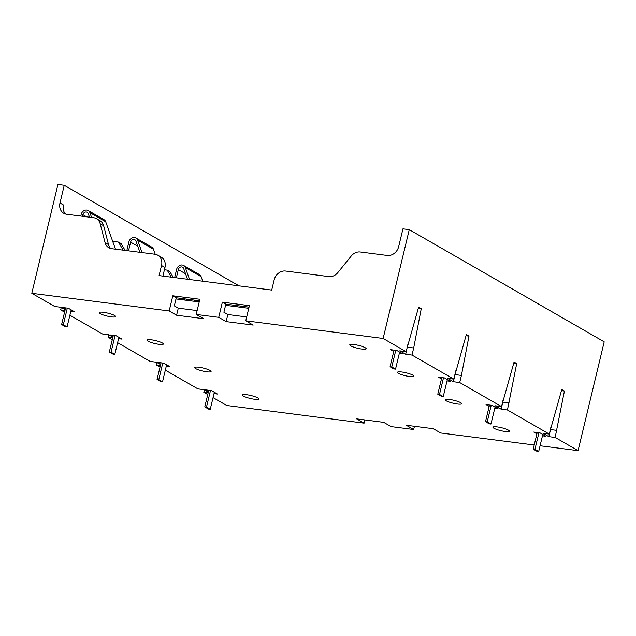 <?xml version="1.0" encoding="UTF-8"?>
<svg xmlns="http://www.w3.org/2000/svg" width="636" height="636" viewBox="0 0 636 636"><rect width="100%" height="100%" fill="white"/><g stroke="black" fill="none" stroke-linecap="round" stroke-linejoin="round"><path stroke-width="0.95" d="M394.058 350.11L390.067 366.749L393.819 368.912L395.536 369.134L399.631 352.082M390.067 366.749L391.776 366.972L395.767 350.333M391.776 366.972L395.536 369.134M82.497 216.28L82.887 214.674A3.172 2.663 119.9 0 1 87.172 212.281A3.172 2.663 119.9 0 1 88.221 213.569L89.509 217.178M71.176 309.859L67.082 326.912L63.33 324.75L67.321 308.102M63.33 324.75L61.613 324.527L65.373 326.689L67.082 326.912M61.613 324.527L65.611 307.888M91.592 217.448L89.891 212.647A5.175 4.357 119.9 0 0 88.173 210.54A5.175 4.357 119.9 0 0 81.169 214.459L80.788 216.065M88.173 210.54L103.994 219.651A5.175 4.357 119.9 0 1 105.711 221.757L115.466 249.161M128.52 250.838L130.603 242.141A3.172 2.663 119.9 0 1 134.888 239.74A3.172 2.663 119.9 0 1 135.937 241.036L139.952 252.309M118.9 337.326L114.806 354.371L111.046 352.209L115.044 335.57M111.046 352.209L109.336 351.994L113.089 354.157L114.806 354.371M109.336 351.994L113.327 335.347M142.043 252.579L137.607 240.114A5.175 4.357 119.9 0 0 135.889 237.999A5.175 4.357 119.9 0 0 128.893 241.919L126.803 250.624M135.889 237.999L151.718 247.11A5.175 4.357 119.9 0 1 153.435 249.217L155.232 254.281M441.782 377.577L437.783 394.217L441.543 396.379L443.252 396.594L447.347 379.549M437.783 394.217L439.5 394.431L443.491 377.792M439.5 394.431L443.252 396.594M489.497 405.037L485.507 421.676L489.259 423.838L490.976 424.061L495.07 407.008M485.507 421.676L487.216 421.899L491.215 405.259M487.216 421.899L490.976 424.061M176.355 277.821L178.326 269.6A3.172 2.663 119.9 0 1 182.612 267.207A3.172 2.663 119.9 0 1 183.661 268.495L187.485 279.252M194.942 300.192L195.387 301.44M166.616 364.786L162.522 381.839L158.769 379.676L162.76 363.029M158.769 379.676L157.052 379.454L160.813 381.616L162.522 381.839M157.052 379.454L161.051 362.814M189.576 279.522L185.33 267.573A5.175 4.357 119.9 0 0 183.613 265.466A5.175 4.357 119.9 0 0 176.617 269.386L174.638 277.606M183.613 265.466L199.434 274.569A5.175 4.357 119.9 0 1 201.151 276.684L202.765 281.215M197.47 301.71L197.033 300.462M234.708 305.304L235.153 306.552M214.34 392.245L210.246 409.298L206.485 407.135L210.484 390.496M206.485 407.135L204.776 406.913L208.536 409.083L210.246 409.298M204.776 406.913L208.767 390.273M237.244 306.822L236.799 305.574M537.221 432.504L533.222 449.135L536.983 451.306L538.692 451.52L542.786 434.468M533.222 449.135L534.94 449.358L538.931 432.719M534.94 449.358L538.692 451.52M409.648 376.536A8.451 1.51 13.5 0 1 401.356 374.572A8.451 1.51 13.5 0 1 397.476 372.291A8.451 1.51 13.5 0 1 401.737 371.988A8.451 1.51 13.5 0 1 410.037 373.952A8.451 1.51 13.5 0 1 413.909 376.234A8.451 1.51 13.5 0 1 409.648 376.536M361.924 349.069A8.451 1.51 13.5 0 1 353.624 347.105A8.451 1.51 13.5 0 1 349.752 344.823A8.451 1.51 13.5 0 1 354.014 344.521A8.451 1.51 13.5 0 1 362.305 346.485A8.451 1.51 13.5 0 1 366.185 348.767A8.451 1.51 13.5 0 1 361.924 349.069M111.372 316.863A8.451 1.51 13.5 0 1 103.08 314.9A8.451 1.51 13.5 0 1 99.2 312.61A8.451 1.51 13.5 0 1 103.461 312.308A8.451 1.51 13.5 0 1 111.753 314.279A8.451 1.51 13.5 0 1 115.633 316.561A8.451 1.51 13.5 0 1 111.372 316.863M206.827 371.798A8.451 1.51 13.5 0 1 198.535 369.834A8.451 1.51 13.5 0 1 194.656 367.544A8.451 1.51 13.5 0 1 198.917 367.242A8.451 1.51 13.5 0 1 207.209 369.214A8.451 1.51 13.5 0 1 211.088 371.496A8.451 1.51 13.5 0 1 206.827 371.798M505.111 431.47A8.451 1.51 13.5 0 1 496.811 429.507A8.451 1.51 13.5 0 1 492.94 427.225A8.451 1.51 13.5 0 1 497.193 426.915A8.451 1.51 13.5 0 1 505.493 428.887A8.451 1.51 13.5 0 1 509.364 431.168A8.451 1.51 13.5 0 1 505.111 431.47M457.379 404.003A8.451 1.51 13.5 0 1 449.088 402.039A8.451 1.51 13.5 0 1 445.208 399.758A8.451 1.51 13.5 0 1 449.469 399.456A8.451 1.51 13.5 0 1 457.761 401.419A8.451 1.51 13.5 0 1 461.641 403.701A8.451 1.51 13.5 0 1 457.379 404.003M254.559 399.265A8.451 1.51 13.5 0 1 246.259 397.301A8.451 1.51 13.5 0 1 242.388 395.012A8.451 1.51 13.5 0 1 246.649 394.71A8.451 1.51 13.5 0 1 254.941 396.681A8.451 1.51 13.5 0 1 258.82 398.963A8.451 1.51 13.5 0 1 254.559 399.265M159.103 344.33A8.451 1.51 13.5 0 1 150.804 342.367A8.451 1.51 13.5 0 1 146.932 340.077A8.451 1.51 13.5 0 1 151.185 339.775A8.451 1.51 13.5 0 1 159.485 341.747A8.451 1.51 13.5 0 1 163.357 344.028A8.451 1.51 13.5 0 1 159.103 344.33M70.85 311.211L74.293 311.656L68.362 308.237L62.145 307.442L65.285 309.247M447.021 380.9L450.479 381.346L444.54 377.927L438.323 377.132L441.456 378.929M494.744 408.368L498.195 408.805L492.264 405.394L486.047 404.591L489.171 406.396M542.46 435.827L545.919 436.272L539.98 432.854L533.763 432.059L536.895 433.855M214.014 393.597L217.456 394.042L211.518 390.623L205.301 389.828L208.441 391.633M166.298 366.137L169.733 366.582L163.802 363.164L157.585 362.361L160.725 364.174M118.574 338.678L122.017 339.115L116.078 335.705L109.861 334.902L113.001 336.706M399.305 353.441L402.755 353.886L396.824 350.468L390.607 349.673L393.732 351.47M534.216 445.009L440.7 432.989L433.283 428.72L406.253 425.245L413.67 429.515L391.14 426.621L383.723 422.352L356.693 418.878L364.11 423.147L226.734 405.482L213.052 397.611M578.076 450.646L604.2 341.826L409.266 229.644L383.134 338.463L406.062 351.652L399.75 350.841L405.689 354.26L411.993 355.071L453.778 379.12L447.474 378.309L453.404 381.719L459.717 382.53L501.502 406.579L495.19 405.768L501.128 409.187L507.433 409.997L549.218 434.046L542.913 433.235L548.844 436.646L555.156 437.457L578.076 450.646L540.075 445.764M383.134 338.463L245.766 320.806L249.407 305.654L222.369 302.172L218.736 317.332L196.206 314.438L199.847 299.278L172.809 295.804L169.176 310.956L31.8 293.299L54.72 306.488L61.032 307.299L65.174 309.692M249.042 307.148L225.836 304.167L223.896 312.252L227.847 314.526L226.154 321.601L253.184 325.075L245.766 320.806M226.154 321.601L218.736 317.332M197.128 310.575L178.287 308.158L176.593 315.225L203.623 318.708L196.206 314.438M176.593 315.225L169.176 310.956M64.991 310.463L60.659 309.907L64.586 312.165M69.888 315.225L102.444 333.956L108.748 334.767L112.898 337.152M112.715 337.923L108.374 337.366L112.302 339.632M117.612 342.685L150.16 361.415L156.472 362.226L160.614 364.611M160.431 365.39L156.098 364.833L160.026 367.091M165.328 370.144L197.883 388.882L204.188 389.693L208.338 392.078M208.155 392.849L203.814 392.293L207.741 394.551M550.323 429.443L551.301 425.659M364.881 419.927L364.11 423.147M414.441 426.295L413.67 429.515M239.025 285.882L64.236 185.291L59.991 202.971A10.558 8.888 -60.1 0 0 63.735 213.283A10.558 8.888 -60.1 0 0 66.573 214.237L93.603 217.711A10.558 8.888 119.9 0 1 96.449 218.657A10.558 8.888 119.9 0 1 100.194 223.761L105.059 242.618A10.558 8.888 -60.1 0 0 108.804 247.722A10.558 8.888 -60.1 0 0 111.65 248.676L154.922 254.233A10.558 8.888 119.9 0 1 157.768 255.187A10.558 8.888 119.9 0 1 161.512 265.498L159.079 275.603L271.723 290.08L274.148 279.975A10.558 8.888 119.9 0 1 285.58 271.031L328.86 276.596A10.558 8.888 -60.1 0 0 337.875 272.55L351.223 256.038A10.558 8.888 119.9 0 1 360.238 251.983L387.276 255.457A10.558 8.888 -60.1 0 0 398.708 246.514L402.954 228.833L409.266 229.644M64.236 185.291L57.924 184.48L31.8 293.299M203.814 392.293L204.41 389.82M156.098 364.833L156.687 362.353M108.374 337.366L108.971 334.894M60.659 309.907L61.247 307.427M502.599 401.984L503.577 398.2M453.404 381.719L455.853 370.732M405.689 354.26L408.137 343.273M178.287 308.158L174.336 305.876L176.275 297.799L199.481 300.78M227.847 314.526L246.689 316.951M411.993 355.071L413.694 347.995L407.159 347.057M459.717 382.53L461.41 375.463L454.883 374.525M413.694 347.995L421.263 308.659L418.615 307.132L406.062 351.652M461.41 375.463L468.986 336.118L466.339 334.592L453.778 379.12M507.433 409.997L516.702 363.577L514.063 362.059L501.502 406.579M555.156 437.457L564.426 391.045L561.779 389.518L549.218 434.046M65.595 214.046A10.558 8.888 119.9 0 1 63.449 204.967L59.991 202.971M110.672 248.485A10.558 8.888 119.9 0 1 108.518 244.606L103.66 225.756A10.558 8.888 -60.1 0 0 99.908 220.652L96.449 218.657M162.903 276.096L164.97 267.494A10.558 8.888 -60.1 0 0 161.226 257.175L157.768 255.187M123.177 250.155L118.455 242.078L121.174 243.644L125.125 250.409M248.763 308.301L225.557 305.32M199.203 301.933L175.997 298.952M112.675 241.33L118.455 242.078M171.315 277.177L167.189 270.125L169.907 271.691L173.262 277.423M185.895 299.031L186.65 300.319M184.694 300.065L183.947 298.785M167.189 270.125L164.422 269.767M186.984 299.174L186.706 300.327M189.918 299.548L189.639 300.701M194.282 300.113L194.004 301.265M548.844 436.646L550.545 429.578L556.85 430.381M561.445 390.663L564.426 391.045M466.005 335.736L468.986 336.118M501.128 409.187L502.822 402.111L509.134 402.922M513.729 363.196L516.702 363.577M418.289 308.269L421.263 308.659M225.836 304.167L222.369 302.172M176.275 297.799L172.809 295.804M82.887 214.674L86.583 216.804M89.891 212.647L105.711 221.757M130.603 242.141L137.813 246.283M137.607 240.114L153.435 249.217M178.326 269.6L185.529 273.75M185.33 267.573L201.151 276.684M164.97 267.494L161.512 265.498M108.518 244.606L105.059 242.618M103.66 225.756L100.194 223.761"/></g></svg>
